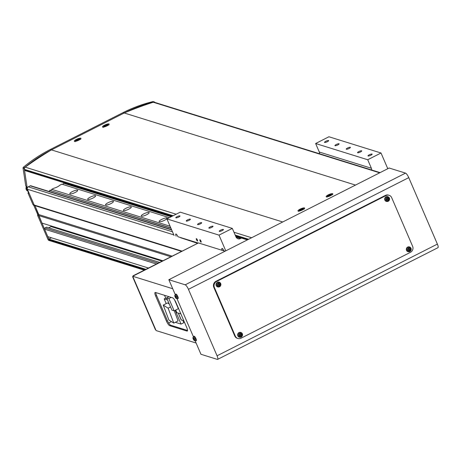 <?xml version="1.0" encoding="UTF-8"?>
<svg xmlns="http://www.w3.org/2000/svg" width="461" height="461" viewBox="0 0 461 461"><rect width="100%" height="100%" fill="white"/><g stroke="black" fill="none" stroke-linecap="round" stroke-linejoin="round"><path stroke-width="0.69" d="M159.535 262.367L46.584 227.158L45.022 227.953L44.584 229.157L156.331 263.992M44.584 229.157L47.817 236.654L148.402 268.008M45.022 227.953L157.967 263.162M50.808 225.896L51.108 226.593L161.949 261.145M51.108 226.593L48.699 227.815M171.544 229.641L30.841 185.777A0.905 0.853 107.3 0 0 30.219 185.835L28.265 186.826A1.815 1.706 107.3 0 0 27.395 189.24L34.2 205.047L34.944 205.658L41.968 223.078L162.681 260.77M41.968 223.078L162.756 260.73M181.83 251.061L33.013 204.672L33.751 205.283L37.589 214.204L37.548 215.212L170.685 256.714M51.436 237.784L48.86 239.086L49.212 239.899A1.815 1.706 107.3 0 0 50.237 240.838A1.815 1.706 -72.7 0 1 49.212 239.899L144.973 269.748M48.86 239.086L145.832 269.316M37.589 214.204L171.936 256.08M33.751 205.283L181.363 251.297M112.207 198.23L112.784 197.936M76.647 186.67L76.883 187.218M109.822 197.487L109.585 196.939M82.6 188.526L82.836 189.073M196.49 239.691A1.36 0.346 -116.9 0 0 197.556 241.045A1.36 0.346 -116.9 0 0 197.383 239.974A1.36 0.346 -116.9 0 0 196.323 238.619A1.36 0.346 -116.9 0 0 196.49 239.691M200.062 240.809A1.36 0.346 -116.9 0 0 201.123 242.158A1.36 0.346 -116.9 0 0 200.956 241.086A1.36 0.346 -116.9 0 0 199.895 239.732A1.36 0.346 -116.9 0 0 200.062 240.809M197.273 243.235L180.562 237.715M349.069 148.488A2.27 0.524 -23.3 0 0 350.406 147.359A2.27 0.524 -23.3 0 0 347.577 148.021A2.27 0.524 -23.3 0 0 346.24 149.151A2.27 0.524 -23.3 0 0 349.069 148.488M200.362 223.873A2.27 0.524 -23.3 0 0 201.699 222.744A2.27 0.524 -23.3 0 0 198.87 223.412A2.27 0.524 -23.3 0 0 197.533 224.542A2.27 0.524 -23.3 0 0 200.362 223.873M360.375 152.015A2.27 0.524 -23.3 0 0 361.718 150.885A2.27 0.524 -23.3 0 0 358.889 151.548A2.27 0.524 -23.3 0 0 357.552 152.677A2.27 0.524 -23.3 0 0 360.375 152.015M370.794 155.259A2.27 0.524 -23.3 0 0 372.136 154.13A2.27 0.524 -23.3 0 0 369.307 154.798A2.27 0.524 -23.3 0 0 367.97 155.927A2.27 0.524 -23.3 0 0 370.794 155.259M327.339 141.711A2.27 0.524 -23.3 0 0 328.676 140.582A2.27 0.524 -23.3 0 0 325.852 141.25A2.27 0.524 -23.3 0 0 324.509 142.38A2.27 0.524 -23.3 0 0 327.339 141.711M337.757 144.961A2.27 0.524 -23.3 0 0 339.094 143.832A2.27 0.524 -23.3 0 0 336.271 144.495A2.27 0.524 -23.3 0 0 334.928 145.624A2.27 0.524 -23.3 0 0 337.757 144.961M189.05 220.352A2.27 0.524 -23.3 0 0 190.387 219.223A2.27 0.524 -23.3 0 0 187.564 219.885A2.27 0.524 -23.3 0 0 186.221 221.015A2.27 0.524 -23.3 0 0 189.05 220.352M178.632 217.102A2.27 0.524 -23.3 0 0 179.974 215.973A2.27 0.524 -23.3 0 0 177.145 216.635A2.27 0.524 -23.3 0 0 175.808 217.765A2.27 0.524 -23.3 0 0 178.632 217.102M222.087 230.65A2.27 0.524 -23.3 0 0 223.429 229.52A2.27 0.524 -23.3 0 0 220.6 230.183A2.27 0.524 -23.3 0 0 219.263 231.313A2.27 0.524 -23.3 0 0 222.087 230.65M211.674 227.4A2.27 0.524 -23.3 0 0 213.011 226.27A2.27 0.524 -23.3 0 0 210.181 226.939A2.27 0.524 -23.3 0 0 208.845 228.068A2.27 0.524 -23.3 0 0 211.674 227.4M319.577 153.767A3.63 3.406 107.3 0 0 319.294 152.021L315.629 143.509L328.929 136.761L381.017 153L387.787 168.714M237.484 236.81A4.535 1.049 156.7 0 1 236.095 237.144M225.775 250.847L219.01 235.133L232.315 228.391L235.98 236.902A3.63 3.406 107.3 0 0 240.504 238.556L241.489 238.055M371.664 170A3.63 3.406 107.3 0 0 371.382 168.253L367.717 159.748L381.017 153M174.074 235.513L166.922 218.9L180.228 212.152L232.315 228.391M176.16 236.165A2.72 0.692 -116.9 0 1 175.82 234.015A2.72 0.692 -116.9 0 1 177.946 236.718L198.23 243.039M223.988 250.888A2.72 0.692 -116.9 0 0 221.954 248.393A2.72 0.692 -116.9 0 0 222.208 250.335M166.922 218.9L219.01 235.133M315.629 143.509L367.717 159.748M380.077 172.621L154.268 102.233A1.815 1.706 107.3 0 0 153.282 102.238A362.876 340.777 107.3 0 0 124.24 112.985A145.152 136.312 -72.7 0 1 154.014 101.99A0.905 0.853 -72.7 0 1 154.844 102.273L154.988 102.457M33.013 204.672L27.948 192.923L28.784 193.182L27.038 189.131L26.623 186.377L25.787 186.117L23.05 168.115A0.905 0.853 -72.7 0 1 23.378 167.239A145.152 136.312 -72.7 0 1 50.261 149.52L123.047 112.617A145.152 136.312 -72.7 0 1 152.822 101.616A0.905 0.853 -72.7 0 1 153.259 101.627L154.447 102.002M144.218 270.129L49.045 240.463A1.815 1.706 -72.7 0 1 48.019 239.524L49.212 239.899L38.741 215.581L38.782 214.572L34.944 205.658L34.2 205.047L27.395 189.24L173.803 234.88M37.548 215.212L48.019 239.524M27.038 189.131L27.395 189.24M27.257 188.324L24.243 168.484A0.905 0.853 -72.7 0 1 24.571 167.614A145.152 136.312 -72.7 0 1 51.448 149.888L282.72 221.977L355.506 185.08L124.24 112.985L51.448 149.888A362.876 340.777 107.3 0 0 25.217 167.164A1.815 1.706 107.3 0 0 24.589 169.435L24.934 170.242A0.905 0.853 107.3 0 0 25.447 170.714L171.913 216.37M28.542 192.623L27.948 192.923M300.111 209.138A3.63 0.841 -23.3 0 0 297.967 210.948A3.63 0.841 -23.3 0 0 302.491 209.882A3.63 0.841 -23.3 0 0 304.635 208.078A3.63 0.841 -23.3 0 0 300.111 209.138M328.29 194.859A3.63 0.841 -23.3 0 0 326.146 196.663A3.63 0.841 -23.3 0 0 330.67 195.597A3.63 0.841 -23.3 0 0 332.813 193.793A3.63 0.841 -23.3 0 0 328.29 194.859M76.434 139.418A3.63 0.841 -23.3 0 0 74.29 141.222A3.63 0.841 -23.3 0 0 78.814 140.156A3.63 0.841 -23.3 0 0 80.957 138.352A3.63 0.841 -23.3 0 0 76.434 139.418M104.612 125.133A3.63 0.841 -23.3 0 0 102.469 126.936A3.63 0.841 -23.3 0 0 106.992 125.876A3.63 0.841 -23.3 0 0 109.136 124.067A3.63 0.841 -23.3 0 0 104.612 125.133M123.047 112.617L124.24 112.985L51.448 149.888L50.261 149.52M161.638 219.43A4.31 0.997 -23.3 0 0 159.097 221.574A4.31 0.997 -23.3 0 0 164.468 220.312A4.31 0.997 -23.3 0 0 167.015 218.168A4.31 0.997 -23.3 0 0 161.638 219.43M143.78 213.864A4.31 0.997 -23.3 0 0 141.239 216.007A4.31 0.997 -23.3 0 0 146.61 214.745A4.31 0.997 -23.3 0 0 149.151 212.602A4.31 0.997 -23.3 0 0 143.78 213.864M125.922 208.297A4.31 0.997 -23.3 0 0 123.381 210.441A4.31 0.997 -23.3 0 0 128.752 209.179A4.31 0.997 -23.3 0 0 131.293 207.035A4.31 0.997 -23.3 0 0 125.922 208.297M108.064 202.731A4.31 0.997 -23.3 0 0 105.523 204.874A4.31 0.997 -23.3 0 0 110.894 203.612A4.31 0.997 -23.3 0 0 113.435 201.469A4.31 0.997 -23.3 0 0 108.064 202.731M90.206 197.164A4.31 0.997 -23.3 0 0 87.665 199.308A4.31 0.997 -23.3 0 0 93.036 198.046A4.31 0.997 -23.3 0 0 95.577 195.902A4.31 0.997 -23.3 0 0 90.206 197.164M72.348 191.597A4.31 0.997 -23.3 0 0 69.807 193.741A4.31 0.997 -23.3 0 0 75.178 192.479A4.31 0.997 -23.3 0 0 77.719 190.335A4.31 0.997 -23.3 0 0 72.348 191.597M49.99 190.26A1.498 1.406 -72.7 0 0 51.707 189.327L53.914 188.209A4.31 0.997 -23.3 0 0 57.32 186.912A4.31 0.997 -23.3 0 0 59.676 185.287L61.883 184.17L169.348 217.667M171.146 216.756L63.681 183.259A1.498 1.406 -72.7 0 1 61.964 184.193M63.681 183.259L171.336 216.658M49.327 191.54L171.527 229.595M49.304 191.494L49.719 190.335L170.887 228.103M49.719 190.335L170.806 227.924M51.707 189.327L170.074 226.23M177.093 298.872L193.355 336.639M195.245 341.019L200.956 354.279L217.327 359.384A4.535 1.153 -116.9 0 0 217.632 359.378A4.535 1.153 -116.9 0 0 217.068 355.794L437.385 244.1L408.763 177.635A4.535 1.153 -116.9 0 0 405.53 173.123L389.159 168.017L168.841 279.712L185.213 284.812L405.53 173.123M185.213 284.812A4.535 1.153 -116.9 0 1 188.445 289.329L217.068 355.794M168.841 279.712L175.203 294.493M217.632 359.378L437.95 247.684A4.535 1.153 -116.9 0 0 437.385 244.1M216.572 281.487A4.535 4.258 107.3 0 0 214.4 287.52L235.346 336.15A4.535 4.258 107.3 0 0 241.005 338.218L410.451 252.317A4.535 4.258 107.3 0 0 412.618 246.283L391.677 197.648A4.535 4.258 107.3 0 0 386.018 195.579L216.572 281.487L215.973 281.296A4.535 4.258 107.3 0 0 213.806 287.336L234.753 335.965A4.535 4.258 107.3 0 0 237.311 338.316L237.911 338.501M389.113 195.303L388.519 195.118A4.535 4.258 107.3 0 0 385.419 195.395L215.973 281.296M132.837 276.565L155.755 329.776M133.131 275.753L197.671 243.327L133.004 276.11M132.699 276.957L155.386 329.644M187.523 330.468L170.651 325.212A4.535 1.153 63.1 0 1 167.418 320.695L156.596 295.57A4.535 1.153 63.1 0 1 155.795 292.579M225.043 251.216L198.449 242.93L132.705 276.26L156.095 330.566L196.115 343.036M168.64 323.023L171.417 321.611M186.717 327.477L175.9 302.353A4.535 1.153 -116.9 0 0 172.662 297.835L155.403 292.453A4.535 1.153 -116.9 0 0 155.098 292.464A4.535 1.153 -116.9 0 0 155.657 296.043L166.479 321.173A4.535 1.153 -116.9 0 0 169.711 325.685L186.976 331.067A4.535 1.153 -116.9 0 0 187.281 331.061A4.535 1.153 -116.9 0 0 186.717 327.477M172.725 288.73L132.705 276.26M175.266 297.189A1.781 0.449 -116.9 0 0 175.653 297.852A1.781 0.449 -116.9 0 0 176.35 298.567A1.781 0.449 -116.9 0 0 176.246 297.155A1.781 0.449 -116.9 0 0 174.978 295.386A1.781 0.449 -116.9 0 0 174.95 296.469A1.781 0.449 -116.9 0 0 175.082 296.792A1.781 0.449 -116.9 0 0 175.088 296.815M177.433 298.803L178.125 298.526A2.495 0.634 -116.9 0 0 177.831 296.55A2.495 0.634 -116.9 0 0 175.871 294.078L175.238 294.47L174.95 296.469A6.35 6.35 0 0 0 175.653 297.852L177.433 298.803A2.426 0.617 -116.9 0 0 177.145 296.878A2.426 0.617 -116.9 0 0 175.238 294.47M176.09 298.336A6.2 1.988 -50.3 0 0 176.2 298.376A6.2 1.988 -50.3 0 0 176.327 298.405A6.339 5.953 -72.7 0 1 175.877 297.725L175.854 297.46A6.339 1.469 -23.3 0 0 176.258 297.478A6.2 4.506 -98.7 0 1 175.981 296.838A6.339 1.469 156.7 0 1 175.578 296.815L175.336 296.475A6.339 5.953 -72.7 0 1 175.145 295.668A6.2 0.582 -177.7 0 1 175.019 295.628A6.2 0.582 -177.7 0 1 174.909 295.593A6.339 5.953 107.3 0 0 175.099 296.406L175.122 296.671A6.339 1.469 156.7 0 1 174.978 296.521A6.2 5.912 -162.3 0 0 175.255 297.166A6.339 1.469 -23.3 0 0 175.399 297.316L175.641 297.656A6.339 5.953 107.3 0 0 176.09 298.336L176.183 298.209M175.399 297.316L176.505 296.78M175.255 297.166L175.998 296.884M176.171 297.287L175.854 297.46M193.418 339.342A1.781 0.449 -116.9 0 0 193.804 339.999A1.781 0.449 -116.9 0 0 194.502 340.714A1.781 0.449 -116.9 0 0 194.398 339.308A1.781 0.449 -116.9 0 0 193.13 337.533A1.781 0.449 -116.9 0 0 193.101 338.616A1.781 0.449 -116.9 0 0 193.234 338.939A1.781 0.449 -116.9 0 0 193.24 338.962M195.585 340.95L196.277 340.673A2.495 0.634 -116.9 0 0 195.983 338.697A2.495 0.634 -116.9 0 0 194.023 336.225L193.39 336.616L193.101 338.616A6.35 6.35 0 0 0 193.804 339.999L195.585 340.95A2.426 0.617 -116.9 0 0 195.297 339.025A2.426 0.617 -116.9 0 0 193.39 336.616M194.242 340.483A6.2 1.988 -50.3 0 0 194.352 340.523A6.2 1.988 -50.3 0 0 194.479 340.552A6.339 5.953 -72.7 0 1 194.029 339.872L194.006 339.607A6.339 1.469 -23.3 0 0 194.409 339.624A6.2 4.506 -98.7 0 1 194.133 338.985A6.339 1.469 156.7 0 1 193.729 338.962L193.487 338.622A6.339 5.953 -72.7 0 1 193.297 337.815A6.2 0.582 -177.7 0 1 193.171 337.775A6.2 0.582 -177.7 0 1 193.061 337.74A6.339 5.953 107.3 0 0 193.251 338.553L193.274 338.818A6.339 1.469 156.7 0 1 193.13 338.668A6.2 5.912 -162.3 0 0 193.407 339.313A6.339 1.469 -23.3 0 0 193.551 339.463L193.793 339.803A6.339 5.953 107.3 0 0 194.242 340.483L194.335 340.362M193.551 339.463L194.657 338.927M193.407 339.313L194.15 339.031M194.323 339.44L194.006 339.607M239.922 335.487A0.697 0.657 107.3 0 0 240.55 334.248A0.697 0.657 107.3 0 0 240.262 334.139M239.541 335.084A0.697 0.657 107.3 0 0 239.789 335.418L239.288 335.199M239.829 333.355A1.781 1.671 107.3 0 0 238.977 335.717A1.781 1.671 107.3 0 0 241.195 336.53A1.781 1.671 107.3 0 0 242.048 334.162A1.781 1.671 107.3 0 0 239.829 333.355M241.362 332.709A2.495 2.345 107.3 0 0 237.847 335.873A2.495 2.345 107.3 0 0 239.945 337.262M240.809 336.472A6.2 3.884 -14.7 0 0 241.126 336.323A6.2 3.884 -14.7 0 0 241.431 336.161A6.339 1.608 -116.9 0 0 241.161 335.429A0.789 0.738 107.3 0 0 241.322 334.974A6.339 1.469 -23.3 0 0 241.99 334.594A6.2 4.005 -124.9 0 0 241.714 333.954A6.339 1.469 156.7 0 1 241.045 334.334A0.789 0.738 107.3 0 0 240.619 334.179A6.339 1.608 -116.9 0 0 240.25 333.418A6.2 1.314 149.9 0 0 239.939 333.574A6.2 1.314 149.9 0 0 239.628 333.735A6.339 1.608 63.1 0 1 239.997 334.49A0.789 0.738 107.3 0 0 239.835 334.945A6.339 1.469 156.7 0 1 239.069 335.297A6.2 1.187 69.4 0 0 239.345 335.936A6.339 1.469 -23.3 0 0 240.112 335.591A0.789 0.738 107.3 0 0 240.538 335.746A6.339 1.608 63.1 0 1 240.809 336.472M241.161 335.429L240.711 335.21L240.515 335.735M241.431 336.161L240.861 335.556M240.25 333.418L240.25 334.139L240.619 334.179M240.089 335.527L240.538 335.746M240.988 334.323L240.826 334.893L241.322 334.974M240.25 334.139A0.697 0.657 107.3 0 0 239.87 334.225M239.749 333.971L240.1 333.793M240.112 335.591L239.789 335.418M239.345 335.936L239.455 335.585M241.99 334.594L241.161 334.721M241.045 334.334L240.55 334.248M408.59 249.983A0.697 0.657 107.3 0 0 409.212 248.744A0.697 0.657 107.3 0 0 408.924 248.635M408.21 249.574A0.697 0.657 107.3 0 0 408.452 249.908L408.123 250.081L407.956 249.689M408.492 247.845A1.781 1.671 107.3 0 0 407.639 250.214A1.781 1.671 107.3 0 0 409.858 251.02A1.781 1.671 107.3 0 0 410.711 248.658A1.781 1.671 107.3 0 0 408.492 247.845M410.025 247.2A2.495 2.345 107.3 0 0 406.51 250.363A2.495 2.345 107.3 0 0 408.607 251.758M409.472 250.968A6.2 3.884 -14.7 0 0 409.789 250.813A6.2 3.884 -14.7 0 0 410.094 250.651A6.339 1.608 -116.9 0 0 409.823 249.925A0.789 0.738 107.3 0 0 409.985 249.47A6.339 1.469 -23.3 0 0 410.653 249.09A6.2 4.005 -124.9 0 0 410.376 248.45A6.339 1.469 156.7 0 1 409.708 248.831A0.789 0.738 107.3 0 0 409.282 248.675A6.339 1.608 -116.9 0 0 408.913 247.914A6.2 1.314 149.9 0 0 408.607 248.064A6.2 1.314 149.9 0 0 408.296 248.225A6.339 1.608 63.1 0 1 408.665 248.986A0.789 0.738 107.3 0 0 408.504 249.441A6.339 1.469 156.7 0 1 407.731 249.787A6.2 1.187 69.4 0 0 408.008 250.432A6.339 1.469 -23.3 0 0 408.774 250.081A0.789 0.738 107.3 0 0 409.201 250.237A6.339 1.608 63.1 0 1 409.472 250.968M409.823 249.925L409.374 249.706L409.178 250.225M410.094 250.651L409.524 250.052M408.913 247.914L408.913 248.635L409.282 248.675M408.757 250.023L409.201 250.237M409.65 248.819L409.489 249.384L409.985 249.47M408.913 248.635A0.697 0.657 107.3 0 0 408.538 248.715M408.411 248.467L408.763 248.289M408.774 250.081L408.452 249.908M408.008 250.432L408.123 250.081M410.653 249.09L409.823 249.217M409.708 248.831L409.212 248.744M218.284 285.238A0.697 0.657 107.3 0 0 218.906 283.999A0.697 0.657 107.3 0 0 218.612 283.89L218.975 283.924A6.339 1.608 -116.9 0 0 218.606 283.163A6.2 1.314 149.9 0 0 218.301 283.319A6.2 1.314 149.9 0 0 217.99 283.48A6.339 1.608 63.1 0 1 218.358 284.241A0.789 0.738 107.3 0 0 218.191 284.696A6.339 1.469 156.7 0 1 217.425 285.042A6.2 1.187 69.4 0 0 217.701 285.687A6.339 1.469 -23.3 0 0 218.468 285.336A0.789 0.738 107.3 0 0 218.894 285.492A6.339 1.608 63.1 0 1 219.165 286.223A6.2 3.884 -14.7 0 0 219.482 286.068A6.2 3.884 -14.7 0 0 219.788 285.906A6.339 1.608 -116.9 0 0 219.517 285.175A0.789 0.738 107.3 0 0 219.678 284.725A6.339 1.469 -23.3 0 0 220.346 284.345A6.2 4.005 -124.9 0 0 220.07 283.699A6.339 1.469 156.7 0 1 219.401 284.08A0.789 0.738 107.3 0 0 218.975 283.924M217.903 284.829A0.697 0.657 107.3 0 0 218.145 285.163L217.65 284.944M218.186 283.1A1.781 1.671 107.3 0 0 217.333 285.463A1.781 1.671 107.3 0 0 219.551 286.275A1.781 1.671 107.3 0 0 220.404 283.913A1.781 1.671 107.3 0 0 218.186 283.1M219.718 282.455A2.495 2.345 107.3 0 0 216.203 285.618A2.495 2.345 107.3 0 0 218.301 287.007M219.517 285.175L219.067 284.961L218.871 285.48M219.788 285.906L219.217 285.307M218.606 283.163L218.606 283.89A0.697 0.657 107.3 0 0 218.232 283.97M218.451 285.273L218.894 285.492M219.344 284.074L219.182 284.639L219.678 284.725M218.105 283.722L218.456 283.544M218.468 285.336L218.145 285.163M217.701 285.687L217.817 285.33M220.346 284.345L219.517 284.472M219.401 284.08L218.906 283.999M386.946 199.728A0.697 0.657 107.3 0 0 387.568 198.489A0.697 0.657 107.3 0 0 387.28 198.38L387.643 198.42A6.339 1.608 -116.9 0 0 387.269 197.66A6.2 1.314 149.9 0 0 386.963 197.815A6.2 1.314 149.9 0 0 386.652 197.971A6.339 1.608 63.1 0 1 387.021 198.731A0.789 0.738 107.3 0 0 386.86 199.187A6.339 1.469 156.7 0 1 386.088 199.538A6.2 1.187 69.4 0 0 386.364 200.178A6.339 1.469 -23.3 0 0 387.136 199.832A0.789 0.738 107.3 0 0 387.563 199.982A6.339 1.608 63.1 0 1 387.834 200.714A6.2 3.884 -14.7 0 0 388.145 200.564A6.2 3.884 -14.7 0 0 388.45 200.402A6.339 1.608 -116.9 0 0 388.179 199.671A0.789 0.738 107.3 0 0 388.341 199.215A6.339 1.469 -23.3 0 0 389.015 198.835A6.2 4.005 -124.9 0 0 388.738 198.195A6.339 1.469 156.7 0 1 388.064 198.576A0.789 0.738 107.3 0 0 387.643 198.42M386.566 199.325A0.697 0.657 107.3 0 0 386.814 199.659L386.312 199.44M386.848 197.59A1.781 1.671 107.3 0 0 386.001 199.959A1.781 1.671 107.3 0 0 388.22 200.771A1.781 1.671 107.3 0 0 389.067 198.403A1.781 1.671 107.3 0 0 386.848 197.59M388.387 196.945A2.495 2.345 107.3 0 0 384.872 200.114A2.495 2.345 107.3 0 0 386.963 201.503M388.179 199.671L387.73 199.452L387.534 199.97M388.45 200.402L387.88 199.797M387.269 197.66L387.269 198.38A0.697 0.657 107.3 0 0 386.894 198.466M387.113 199.769L387.563 199.982M388.006 198.564L387.845 199.135L388.341 199.215M386.773 198.213L387.119 198.034M387.136 199.832L386.814 199.659M386.364 200.178L386.479 199.826M389.015 198.835L388.179 198.962M388.064 198.576L387.568 198.489M164.525 295.299L165.735 298.111L164.174 298.907L166.196 303.603M183.835 320.775L181.352 320.003L178.251 313.105M166.899 298.474L165.735 298.111M182.856 320.47L183.818 322.717L181.081 324.106L175.33 322.314M169.285 304.012L167.545 302.923L163.24 305.101L168.905 320.038L173.785 323.098L178.09 320.914L174.241 310.777M164.174 298.907L167.539 299.955M175.145 310.322L181.081 324.106M175.71 310.034L176.84 312.667L180.879 313.924M181.311 319.911A344.736 323.737 -72.7 0 1 181.196 319.957L180.332 317.952A2.674 2.512 -72.7 0 1 180.038 317.272L178.839 314.477M180.182 317.289A2.674 2.512 107.3 0 0 180.499 318.021M170.541 306.934L168.121 308.161L163.24 305.101M168.121 308.161L173.785 323.098M171.233 297.391L168.87 298.59L174.143 310.829L178.367 308.686L174.552 299.829M179.882 316.603A2.674 2.512 107.3 0 0 179.923 317.007M180.412 318.136A2.674 2.512 107.3 0 0 180.672 318.43M169.014 296.7L166.651 297.898L171.924 310.138L174.143 310.829M168.87 298.59L166.651 297.898M300.33 209.156A2.236 0.519 -23.3 0 0 299.921 209.386A2.236 0.519 -23.3 0 0 299.287 210.279A2.236 0.519 -23.3 0 0 301.943 209.53A2.236 0.519 -23.3 0 0 303.142 208.326A2.236 0.519 -23.3 0 0 302.162 208.424A2.236 0.519 -23.3 0 0 301.021 208.821M298.768 211.432L299.921 209.386A2.236 0.519 -23.3 0 0 300.468 210.13A2.236 0.519 -23.3 0 0 303.252 208.395A2.236 0.519 -23.3 0 0 299.921 209.386A8.165 8.165 0 0 1 302.162 208.424L304.439 208.989M299.483 209.957A7.929 0.98 37.2 0 1 299.615 209.997A7.929 0.98 37.2 0 1 299.759 210.043A8.154 7.658 -72.7 0 1 300.543 209.473L301.021 209.34A8.154 2.069 63.1 0 1 301.402 209.582A7.929 5.843 -43.5 0 1 302.128 209.213A8.154 2.069 -116.9 0 0 301.742 208.971L301.955 208.758A8.154 7.658 -72.7 0 1 302.865 208.47A7.929 2.622 -89.6 0 0 302.727 208.418A7.929 2.622 -89.6 0 0 302.589 208.384A8.154 7.658 107.3 0 0 301.678 208.672L301.206 208.804A8.154 2.069 -116.9 0 0 300.947 208.845A7.929 7.485 21.7 0 0 300.22 209.213A8.154 2.069 63.1 0 1 300.486 209.173L300.272 209.386A8.154 7.658 107.3 0 0 299.483 209.957M301.529 209.513L301.206 208.804M300.947 208.845L301.35 209.542M300.486 209.173L300.612 209.461M301.742 208.971L301.886 209.329M328.503 194.87A2.236 0.519 -23.3 0 0 328.094 195.107A2.236 0.519 -23.3 0 0 327.46 195.994A2.236 0.519 -23.3 0 0 330.122 195.251A2.236 0.519 -23.3 0 0 331.315 194.041A2.236 0.519 -23.3 0 0 330.341 194.139A2.236 0.519 -23.3 0 0 329.2 194.536M326.947 197.147L328.094 195.107A2.236 0.519 -23.3 0 0 328.647 195.844A2.236 0.519 -23.3 0 0 331.424 194.11A2.236 0.519 -23.3 0 0 328.094 195.107A8.165 8.165 0 0 1 330.341 194.139L332.612 194.709M327.662 195.677A7.929 0.98 37.2 0 1 327.788 195.712A7.929 0.98 37.2 0 1 327.938 195.758A8.154 7.658 -72.7 0 1 328.722 195.187L329.194 195.055A8.154 2.069 63.1 0 1 329.58 195.297A7.929 5.843 -43.5 0 1 330.301 194.928A8.154 2.069 -116.9 0 0 329.92 194.686L330.134 194.473A8.154 7.658 -72.7 0 1 331.038 194.185A7.929 2.622 -89.6 0 0 330.906 194.133A7.929 2.622 -89.6 0 0 330.768 194.098A8.154 7.658 107.3 0 0 329.857 194.386L329.385 194.519A8.154 2.069 -116.9 0 0 329.119 194.565A7.929 7.485 21.7 0 0 328.399 194.928A8.154 2.069 63.1 0 1 328.658 194.888L328.445 195.101A8.154 7.658 107.3 0 0 327.662 195.677M329.707 195.228L329.385 194.519M329.119 194.565L329.529 195.257M328.658 194.888L328.791 195.176M329.92 194.686L330.064 195.043M76.653 139.429A2.236 0.519 -23.3 0 0 76.244 139.666A2.236 0.519 -23.3 0 0 75.61 140.553A2.236 0.519 -23.3 0 0 78.266 139.804A2.236 0.519 -23.3 0 0 79.465 138.6A2.236 0.519 -23.3 0 0 78.485 138.698A2.236 0.519 -23.3 0 0 77.344 139.095M75.091 141.706L76.244 139.666A2.236 0.519 -23.3 0 0 76.791 140.403A2.236 0.519 -23.3 0 0 79.574 138.669A2.236 0.519 -23.3 0 0 76.244 139.666A8.165 8.165 0 0 1 78.485 138.698L80.761 139.268M75.806 140.236A7.929 0.98 37.2 0 1 75.938 140.271A7.929 0.98 37.2 0 1 76.082 140.317A8.154 7.658 -72.7 0 1 76.866 139.746L77.344 139.614A8.154 2.069 63.1 0 1 77.725 139.856A7.929 5.843 -43.5 0 1 78.451 139.487A8.154 2.069 -116.9 0 0 78.065 139.245L78.278 139.032A8.154 7.658 -72.7 0 1 79.188 138.744A7.929 2.622 -89.6 0 0 79.05 138.692A7.929 2.622 -89.6 0 0 78.912 138.657A8.154 7.658 107.3 0 0 78.001 138.945L77.529 139.078A8.154 2.069 -116.9 0 0 77.269 139.124A7.929 7.485 21.7 0 0 76.543 139.487A8.154 2.069 63.1 0 1 76.808 139.447L76.595 139.66A8.154 7.658 107.3 0 0 75.806 140.236M77.851 139.787L77.529 139.078M77.269 139.124L77.673 139.816M76.808 139.447L76.935 139.735M78.065 139.245L78.209 139.602M104.826 125.144A2.236 0.519 -23.3 0 0 104.416 125.38A2.236 0.519 -23.3 0 0 103.783 126.274A2.236 0.519 -23.3 0 0 106.445 125.525A2.236 0.519 -23.3 0 0 107.638 124.314A2.236 0.519 -23.3 0 0 106.664 124.412A2.236 0.519 -23.3 0 0 105.523 124.81M103.27 127.42L104.416 125.38A2.236 0.519 -23.3 0 0 104.97 126.118A2.236 0.519 -23.3 0 0 107.747 124.384A2.236 0.519 -23.3 0 0 104.416 125.38A8.165 8.165 0 0 1 106.664 124.412L108.934 124.983M103.984 125.951A7.929 0.98 37.2 0 1 104.111 125.986A7.929 0.98 37.2 0 1 104.261 126.037A8.154 7.658 -72.7 0 1 105.045 125.461L105.517 125.329A8.154 2.069 63.1 0 1 105.903 125.571A7.929 5.843 -43.5 0 1 106.624 125.208A8.154 2.069 -116.9 0 0 106.243 124.96L106.456 124.747A8.154 7.658 -72.7 0 1 107.361 124.458A7.929 2.622 -89.6 0 0 107.229 124.407A7.929 2.622 -89.6 0 0 107.09 124.378A8.154 7.658 107.3 0 0 106.18 124.66L105.707 124.793A8.154 2.069 -116.9 0 0 105.442 124.839A7.929 7.485 21.7 0 0 104.722 125.202A8.154 2.069 63.1 0 1 104.981 125.162L104.768 125.375A8.154 7.658 107.3 0 0 103.984 125.951M106.03 125.501L105.707 124.793M105.442 124.839L105.851 125.536M104.981 125.162L105.114 125.45M106.243 124.96L106.387 125.317M28.265 186.826L172.466 231.779M30.219 185.835L171.671 229.924M236.118 237.185L240.504 238.556M319.294 152.021L371.382 168.253M152.822 101.616L154.014 101.99M23.05 168.115L24.243 168.484M23.378 167.239L24.571 167.614M25.217 167.164L176.154 214.215M233.969 232.24L251.625 237.743M24.589 169.435L173.146 215.742M235.196 235.087L248.612 239.271M153.282 102.238L379.691 172.817M24.934 170.242L172.287 216.174M235.548 235.894L247.759 239.703M188.445 289.329L408.763 177.635M214.4 287.52L213.806 287.336M235.346 336.15L234.753 335.965M386.018 195.579L385.419 195.395M187.466 330.819L186.976 331.067M170.651 325.212L169.711 325.685M167.418 320.695L166.479 321.173M156.596 295.57L155.657 296.043M242.348 333.799A2.426 2.282 107.3 0 0 238.752 333.09A2.426 2.282 107.3 0 0 240.072 337.273A2.426 2.282 107.3 0 0 242.377 333.868M411.01 248.289A2.426 2.282 107.3 0 0 407.415 247.586A2.426 2.282 107.3 0 0 408.734 251.764A2.426 2.282 107.3 0 0 411.039 248.364M220.704 283.544A2.426 2.282 107.3 0 0 217.108 282.841A2.426 2.282 107.3 0 0 218.428 287.019A2.426 2.282 107.3 0 0 220.733 283.613M389.366 198.04A2.426 2.282 107.3 0 0 385.771 197.331A2.426 2.282 107.3 0 0 387.09 201.515A2.426 2.282 107.3 0 0 389.395 198.109M26.611 186.377A3.175 2.979 107.3 0 0 27.925 191.188M27.585 190.393A3.175 2.979 -72.7 0 1 27.159 189.402M235.698 236.251L247.378 239.893M241.253 332.635L242.371 333.827C242.826 335.821 242.06 336.974 240.072 337.273L239.812 337.262M409.921 247.131L411.039 248.318C411.494 250.317 410.722 251.464 408.734 251.764L408.475 251.752M219.615 282.38L220.733 283.573C221.188 285.572 220.416 286.719 218.428 287.019L218.168 287.007M388.277 196.876L389.395 198.069C389.85 200.062 389.084 201.215 387.09 201.515L386.837 201.503M28.052 191.229L26.248 189.58L26.6 186.371"/></g></svg>

